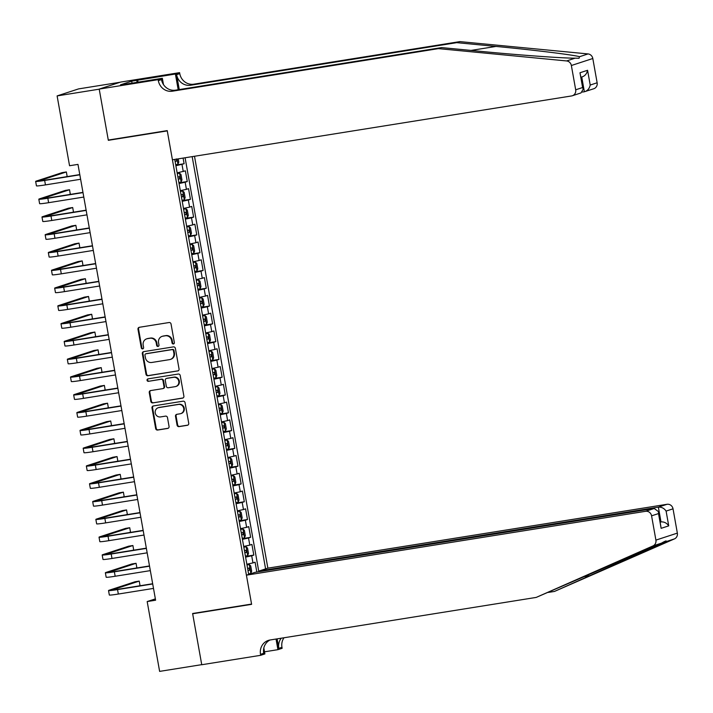 <?xml version="1.0" encoding="UTF-8"?>
<svg xmlns="http://www.w3.org/2000/svg" width="713" height="713" viewBox="0 0 713 713"><rect width="100%" height="100%" fill="white"/><g stroke="black" fill="none" stroke-linecap="round" stroke-linejoin="round"><path stroke-width="1.07" d="M173.411 343.969A1.239 1.168 -108.1 0 0 174.346 342.561L171.049 324.014A1.774 1.676 -108.1 0 0 169.079 322.526L139.32 327.294A1.774 1.676 -108.1 0 0 137.983 329.299L141.29 347.855A1.239 1.168 -108.1 0 0 142.832 348.853A1.239 1.168 -108.1 0 0 143.598 347.481L143.17 345.083A5.686 5.348 -108.1 0 1 147.466 338.648L149.944 338.247A5.686 5.348 -108.1 0 1 156.236 342.989L156.664 345.395A1.239 1.168 -108.1 0 0 158.206 346.393A1.239 1.168 -108.1 0 0 158.972 345.021L158.544 342.623A5.686 5.348 -108.1 0 1 162.84 336.188L165.318 335.787A5.686 5.348 -108.1 0 1 171.61 340.529L172.038 342.935A1.239 1.168 -108.1 0 0 173.411 343.969M177.074 425.144A1.774 1.676 -108.1 0 0 179.034 426.624L187.385 425.287A1.774 1.676 -108.1 0 0 188.731 423.272L185.059 402.676A1.774 1.676 -108.1 0 0 183.089 401.187L153.34 405.955A1.774 1.676 -108.1 0 0 151.994 407.961L155.666 428.566A1.774 1.676 -108.1 0 0 157.626 430.046L167.715 428.433A1.774 1.676 -108.1 0 0 169.052 426.427L167.484 417.604A1.774 1.676 -108.1 0 0 165.523 416.125L160.514 416.927A4.75 4.474 -108.1 0 1 158.206 407.738A4.75 4.474 -108.1 0 1 158.856 407.586L178.446 404.449A4.75 4.474 -108.1 0 1 180.754 413.638A4.75 4.474 -108.1 0 1 180.113 413.79L176.842 414.315A1.774 1.676 -108.1 0 0 175.505 416.321L177.074 425.144L177.653 424.948A1.774 1.676 -108.1 0 0 179.614 426.436L187.902 425.108M192.617 613.501L201.726 664.65L159.623 671.388L147.181 601.558L155.603 600.212L77.975 164.391L69.553 165.737L57.111 95.916L99.223 89.178L108.331 140.318L167.279 130.889L251.564 604.071L192.617 613.501M177.715 370.983A1.774 1.676 -108.1 0 0 179.052 368.969L175.38 348.372A1.774 1.676 -108.1 0 0 173.419 346.883L143.661 351.652A1.774 1.676 -108.1 0 0 142.324 353.657L145.987 374.263A1.774 1.676 -108.1 0 0 147.956 375.742L178.179 370.831M180.22 375.519L183.892 396.125A1.774 1.676 -108.1 0 1 182.546 398.139L152.787 402.898A1.774 1.676 -108.1 0 1 150.826 401.41L149.258 392.596A1.774 1.676 -108.1 0 1 150.595 390.581L162.662 388.656A1.774 1.676 -108.1 0 0 164.008 386.642L162.965 380.795A1.774 1.676 -108.1 0 0 161.004 379.316L148.438 381.321A1.239 1.168 -108.1 0 1 147.832 378.924A1.239 1.168 -108.1 0 1 148.001 378.879L178.259 374.04A1.774 1.676 -108.1 0 1 180.22 375.519M248.641 574.215L249.969 574.001M256.832 572.049L255.085 562.209L252.963 562.905L251.698 555.784L245.593 557.12M245.468 556.425L253.81 555.097L251.912 544.42L249.8 545.115L248.525 537.994L242.42 539.331M242.304 538.636L250.646 537.308L248.748 526.631L246.627 527.326L245.361 520.205L239.256 521.542M239.131 520.846L247.473 519.519L245.575 508.841L243.463 509.537L242.188 502.415L236.083 503.752M235.967 503.066L244.309 501.729L242.402 491.052L240.29 491.747L239.024 484.626L232.919 485.963M232.794 485.277L241.137 483.94L239.238 473.263L237.126 473.958L235.851 466.846L229.746 468.174M229.631 467.487L237.973 466.15L236.065 455.473L233.953 456.168L232.688 449.056L226.582 450.384M226.458 449.698L234.8 448.361L232.901 437.684L230.78 438.379L229.515 431.267L223.41 432.595M223.285 431.909L231.636 430.572L229.729 419.895L227.616 420.59L226.351 413.478L220.246 414.806M220.121 414.119L228.463 412.782L226.565 402.105L224.443 402.8L223.178 395.688L217.073 397.016M216.948 396.33L225.299 394.993L223.392 384.325L221.28 385.011L220.014 377.899L213.909 379.227M213.784 378.541L222.126 377.204L220.228 366.535L218.107 367.222L216.841 360.11L210.736 361.438M210.611 360.751L218.962 359.414L217.055 348.746L214.943 349.432L213.677 342.32L207.572 343.648M207.447 342.962L215.789 341.625L213.891 330.957L211.77 331.643L210.504 324.531L204.399 325.859M204.274 325.173L212.617 323.836L210.718 313.167L208.606 313.854L207.34 306.742L201.235 308.069M201.111 307.383L209.453 306.046L207.554 295.378L205.433 296.064L204.168 288.952L198.062 290.28M197.938 289.594L206.28 288.257L204.381 277.589L202.269 278.275L200.995 271.163L194.89 272.491M194.774 271.805L203.116 270.468L201.218 259.799L199.096 260.495L197.831 253.373L191.726 254.701M191.601 254.015L199.943 252.687L198.045 242.01L195.932 242.705L194.658 235.584L188.553 236.912M188.437 236.226L196.779 234.898L194.872 224.221L192.76 224.916L191.494 217.795L185.389 219.132M185.264 218.436L193.606 217.108L191.708 206.431L189.596 207.126L188.321 200.005L182.216 201.342M182.1 200.647L190.442 199.319L188.535 188.642L186.423 189.337L185.157 182.216L179.052 183.553M178.927 182.858L187.269 181.53L185.371 170.853L177.145 172.876M259.318 571.657L259.193 570.988L267.865 568.154L194.497 156.263M265.601 568.894L192.171 156.637M174.756 159.427L248.677 574.428M175.763 165.077L184.106 163.74L175.879 165.764M187.269 181.53L185.157 182.216M190.442 199.319L188.321 200.005M193.606 217.108L191.494 217.795M196.779 234.898L194.658 235.584M199.943 252.687L197.831 253.373M203.116 270.468L200.995 271.163M206.28 288.257L204.168 288.952M209.453 306.046L207.34 306.742M212.617 323.836L210.504 324.531M215.789 341.625L213.677 342.32M218.962 359.414L216.841 360.11M222.126 377.204L220.014 377.899M225.299 394.993L223.178 395.688M228.463 412.782L226.351 413.478M231.636 430.572L229.515 431.267M234.8 448.361L232.688 449.056M237.973 466.15L235.851 466.846M241.137 483.94L239.024 484.626M244.309 501.729L242.188 502.415M247.473 519.519L245.361 520.205M250.646 537.308L248.525 537.994M253.81 555.097L251.698 555.784M258.837 571.737L185.095 157.769M184.106 163.74L183.098 158.09M120.105 82.253L78.564 88.902L57.111 95.916M155.372 598.884L147.181 601.558M180.318 190.665L186.423 189.337M183.491 208.454L189.596 207.126M186.654 226.244L192.76 224.916M189.827 244.033L195.932 242.705M192.991 261.823L199.096 260.495M196.164 279.612L202.269 278.275M199.328 297.401L205.433 296.064M202.501 315.191L208.606 313.854M205.665 332.98L211.77 331.643M208.838 350.769L214.943 349.432M212.002 368.55L218.107 367.222M215.174 386.339L221.28 385.011M218.338 404.128L224.443 402.8M221.511 421.918L227.616 420.59M224.675 439.707L230.78 438.379M227.848 457.496L233.953 456.168M231.021 475.286L237.126 473.958M234.185 493.075L240.29 491.747M237.358 510.865L243.463 509.537M240.522 528.654L246.627 527.326M243.694 546.443L249.8 545.115M246.858 564.233L252.963 562.905M108.331 140.318L109.971 139.784M173.856 343.791A1.239 1.168 -108.1 0 1 172.617 342.748L172.189 340.342A5.686 5.348 -108.1 0 0 165.897 335.6L165.318 335.787M162.074 336.376L162.653 336.188A5.686 5.348 -108.1 0 1 163.42 336.001L165.897 335.6M146.7 338.835L147.279 338.648A5.686 5.348 -108.1 0 1 148.046 338.461L150.523 338.06A5.686 5.348 -108.1 0 1 156.815 342.801L157.243 345.199A1.239 1.168 -108.1 0 0 158.482 346.251M139.383 327.276A1.774 1.676 -108.1 0 0 138.563 329.112L141.869 347.659A1.239 1.168 -108.1 0 0 143.108 348.71M143.723 351.634A1.774 1.676 -108.1 0 0 142.903 353.47L146.566 374.075A1.774 1.676 -108.1 0 0 148.536 375.555L178.232 370.805M173.411 350.662A1.239 1.168 -108.1 0 0 172.038 349.62L145.915 353.8A1.239 1.168 -108.1 0 0 144.98 355.208L145.425 357.739A5.686 5.348 -108.1 0 0 151.717 362.48L169.569 359.628A5.686 5.348 -108.1 0 0 173.865 353.193L173.411 350.662L173.99 350.466A1.239 1.168 -108.1 0 0 172.617 349.432L172.038 349.62M146.165 353.719A1.239 1.168 -108.1 0 1 146.495 353.612L172.617 349.432M170.336 359.441L170.915 359.245A5.686 5.348 -108.1 0 0 174.444 353.006L173.865 353.193M173.99 350.466L174.444 353.006M183.063 397.952L152.787 402.898M150.657 390.572A1.774 1.676 -108.1 0 0 149.837 392.408L151.406 401.223A1.774 1.676 -108.1 0 0 153.366 402.702M163.25 388.469A1.774 1.676 -108.1 0 0 164.587 386.455L163.544 380.608A1.774 1.676 -108.1 0 0 161.584 379.12L148.438 381.321M148.152 378.853A1.239 1.168 -108.1 0 0 149.017 381.134M175.193 386.651A4.75 4.474 -108.1 0 0 178.705 380.929A4.75 4.474 -108.1 0 0 173.526 377.311L166.619 378.416A1.774 1.676 -108.1 0 0 165.282 380.421L166.325 386.277A1.774 1.676 -108.1 0 0 168.286 387.756L175.193 386.651M175.835 386.499L176.414 386.303A4.75 4.474 -108.1 0 0 174.106 377.124L173.526 377.311M166.379 378.469L166.958 378.282A1.774 1.676 -108.1 0 1 167.198 378.229L174.106 377.124M176.904 414.306A1.774 1.676 -108.1 0 0 176.084 416.134L177.653 424.948M180.754 413.638L181.334 413.442A4.75 4.474 -108.1 0 0 179.025 404.262L178.446 404.449M158.206 407.738L158.785 407.551A4.75 4.474 -108.1 0 1 159.436 407.39L179.025 404.262M153.393 405.938A1.774 1.676 -108.1 0 0 152.573 407.774L156.245 428.379A1.774 1.676 -108.1 0 0 158.206 429.859L168.232 428.255M178.205 158.874L178.785 162.092L177.938 164.248L175.71 164.774M175.104 161.396L176.69 161.049L176.316 158.91M65.863 176.815L67.147 176.396L66.354 171.949L62.138 172.626L36.381 181.049A13.565 0.677 -10.1 0 0 35.65 181.405A13.565 0.677 -10.1 0 0 44.661 180.451L79.829 174.819M35.65 181.405L36.443 185.852A13.565 0.677 -10.1 0 0 45.454 184.899L80.622 179.266M79.794 174.587L46.113 179.979A9.046 0.455 169.9 0 1 40.106 180.612A9.046 0.455 169.9 0 1 40.588 180.371L66.354 171.949M438.442 48.627L441.614 47.593L480.91 51.372C518.315 55.026 562.78 58.243 575.079 58.172L579.045 58.27L579.562 56.701C573.181 54.839 533.725 49.99 496.007 46.434L456.712 42.655L190.603 85.23A12.665 11.925 71.9 0 1 176.601 74.66L179.774 73.626L179.596 72.646L120.649 82.075L99.205 89.089L108.287 140.051L167.234 130.622L172.43 159.792L571.585 95.943A5.428 5.107 -108.1 0 0 575.685 89.793L571.363 65.516A5.428 5.107 -108.1 0 0 566.594 60.944L438.442 48.627L172.332 91.202A12.665 11.925 71.9 0 1 158.331 80.64L158.152 79.66L99.205 89.089M582.405 92.075L584.366 91.763L581.746 77.057M456.712 42.655L459.885 41.612L193.784 84.187A12.665 11.925 71.9 0 1 179.774 73.626M158.331 80.64L161.503 79.598A12.665 11.925 71.9 0 0 175.505 90.168L441.614 47.593M575.685 89.793L582.619 87.53L579.981 72.762L587.574 70.284L590.212 85.043L597.138 82.779L592.806 58.502L571.363 65.516M579.562 56.701L588.047 53.93L459.885 41.612M158.152 79.66L162.35 78.287L125.586 84.17M132.039 83.136L131.691 81.166L120.506 84.82L125.559 84.018M131.691 81.166L175.398 74.018L179.596 72.646M162.35 78.287L163.473 84.589M179.257 89.562L176.601 74.66M178.197 89.731L175.398 74.018M588.047 53.93A5.428 5.107 71.9 0 1 592.806 58.502M597.138 82.779A5.428 5.107 71.9 0 1 593.769 88.751L584.366 91.763C587.467 90.899 589.41 88.662 590.212 85.043M137.671 80.052L138.046 82.173M137.092 82.325L136.744 80.355M582.619 87.53L583.225 89.17L580.97 92.931L572.325 95.765M579.981 72.762L583.225 89.17M587.574 70.284C586.781 73.894 584.838 76.131 581.737 76.995M267.865 568.154L667.02 504.296A5.428 5.107 71.9 0 1 673.027 508.824L677.35 533.11A5.428 5.107 71.9 0 1 674.427 538.903L554.464 591.442L665.951 541.675C666.985 540.365 665.487 540.855 661.468 543.146L536.194 597.414L270.084 639.989A12.665 11.925 -108.1 0 0 268.373 640.408A12.665 11.925 -108.1 0 0 260.512 654.329L260.691 655.309L201.743 664.739L192.662 613.768L251.609 604.339L246.413 575.168L645.577 511.31L654.24 508.476L255.085 572.334L246.413 575.168M674.427 538.903L665.951 541.675L665.871 540.953M194.31 613.233L192.662 613.768M548.342 592.423L554.464 591.442M673.027 508.824L666.102 511.087L668.732 525.855L661.138 528.333L658.509 513.574L651.575 515.838L655.907 540.115L677.35 533.11M661.468 543.146L652.983 545.917L536.194 597.414M263.828 647.965L264.897 653.928L260.691 655.309M283.979 637.77A12.665 11.925 -108.1 0 0 281.965 647.315L282.134 648.295L277.936 649.668L276.038 639.035M264.514 651.816L277.936 649.668M259.193 570.988L658.357 507.13L667.02 504.296M281.252 638.206A12.665 11.925 -108.1 0 0 278.792 648.349L277.099 638.866M652.983 545.917A5.428 5.107 -108.1 0 0 655.907 540.115M651.575 515.838A5.428 5.107 -108.1 0 0 645.577 511.31M269.995 640.007A12.665 11.925 -108.1 0 0 263.694 653.286L260.512 654.329M660.318 521.996L660.987 521.898L658.357 507.13C661.575 506.943 664.151 508.262 666.102 511.087M668.732 525.855C666.789 523.03 664.204 521.711 660.987 521.898L660.345 522.103M661.138 528.333L658.482 511.649L654.24 508.476M658.509 513.574L658.482 511.649M178.874 182.564L181.102 182.038L181.949 179.881L180.995 174.542L179.524 173.143L177.287 173.669M179.524 173.143L177.261 173.517M178.277 179.186L179.863 178.838L179.48 176.699L177.893 177.056M182.047 200.353L184.275 199.827L185.122 197.67L184.168 192.332L182.724 190.968L180.46 191.458M184.293 199.774L182.724 190.968L180.434 191.307M181.441 196.975L183.027 196.628L182.653 194.489L181.057 194.845M185.211 218.142L187.448 217.617L188.285 215.46L187.332 210.121L185.861 208.722L183.624 209.248M185.861 208.722L183.597 209.096M184.614 214.765L186.2 214.417L185.817 212.278L184.23 212.634M188.384 235.932L190.612 235.406L191.458 233.249L190.505 227.91L189.025 226.511L186.797 227.037M189.025 226.511L186.77 226.886M187.777 232.554L189.364 232.197L188.99 230.067L187.403 230.415M69.027 194.604L70.311 194.186L69.517 189.738L65.311 190.416L39.545 198.838A13.565 0.677 -10.1 0 0 38.823 199.194A13.565 0.677 -10.1 0 0 47.833 198.241L83.002 192.608M38.823 199.194L39.607 203.642A13.565 0.677 -10.1 0 0 48.618 202.688L83.795 197.055M82.958 192.376L49.277 197.768A9.046 0.455 169.9 0 1 43.27 198.401A9.046 0.455 169.9 0 1 43.751 198.161L69.517 189.738M72.2 212.394L73.484 211.975L72.69 207.528L68.475 208.196L42.718 216.627A13.565 0.677 -10.1 0 0 41.987 216.984A13.565 0.677 -10.1 0 0 50.997 216.03L86.166 210.397M41.987 216.984L42.78 221.431A13.565 0.677 -10.1 0 0 51.791 220.477L86.959 214.845M86.13 210.166L52.45 215.549A9.046 0.455 169.9 0 1 46.443 216.191A9.046 0.455 169.9 0 1 46.924 215.95L72.69 207.528M75.364 230.183L76.647 229.764L75.854 225.317L71.648 225.985L45.882 234.417A13.565 0.677 -10.1 0 0 45.16 234.773A13.565 0.677 -10.1 0 0 54.17 233.819L89.339 228.187M45.16 234.773L45.944 239.22A13.565 0.677 -10.1 0 0 54.963 238.267L90.132 232.634M89.294 227.955L55.614 233.338A9.046 0.455 169.9 0 1 49.607 233.98A9.046 0.455 169.9 0 1 50.097 233.739L75.854 225.317M78.537 247.972L79.82 247.554L79.027 243.106L74.82 243.775L49.054 252.206A13.565 0.677 -10.1 0 0 48.324 252.562A13.565 0.677 -10.1 0 0 57.334 251.609L92.503 245.976M48.324 252.562L49.117 257.01A13.565 0.677 -10.1 0 0 58.127 256.056L93.296 250.423M92.467 245.744L58.787 251.128A9.046 0.455 169.9 0 1 52.78 251.769A9.046 0.455 169.9 0 1 53.261 251.529L79.027 243.106M191.547 253.721L193.784 253.195L194.622 251.038L193.678 245.7L192.198 244.301L189.97 244.826M192.198 244.301L189.934 244.675M190.95 250.343L192.537 249.987L192.153 247.857L190.567 248.204M81.71 265.762L82.984 265.343L82.2 260.896L77.984 261.564L52.218 269.995A13.565 0.677 -10.1 0 0 51.496 270.352A13.565 0.677 -10.1 0 0 60.507 269.389L95.676 263.765M51.496 270.352L52.29 274.799A13.565 0.677 -10.1 0 0 61.3 273.837L96.469 268.213M95.631 263.534L61.951 268.917A9.046 0.455 169.9 0 1 55.944 269.559A9.046 0.455 169.9 0 1 56.434 269.318L82.2 260.896M194.72 271.51L196.948 270.985L197.795 268.828L196.841 263.489L195.362 262.09L193.134 262.616M195.362 262.09L193.107 262.464M194.114 268.133L195.71 267.776L195.326 265.646L193.74 265.994M84.874 283.551L86.157 283.132L85.364 278.685L81.157 279.353L55.391 287.785A13.565 0.677 -10.1 0 0 54.66 288.141A13.565 0.677 -10.1 0 0 63.671 287.179L98.84 281.555M54.66 288.141L55.454 292.588A13.565 0.677 -10.1 0 0 64.464 291.626L99.633 286.002M98.804 281.323L65.124 286.706A9.046 0.455 169.9 0 1 59.117 287.348A9.046 0.455 169.9 0 1 59.598 287.107L85.364 278.685M197.884 289.3L200.121 288.774L200.959 286.617L200.014 281.279L198.535 279.879L196.307 280.405M198.535 279.879L196.271 280.254M197.287 285.922L198.874 285.565L198.49 283.435L196.904 283.783M88.047 301.341L89.321 300.922L88.537 296.474L84.321 297.143L58.555 305.574A13.565 0.677 -10.1 0 0 57.833 305.93A13.565 0.677 -10.1 0 0 66.844 304.968L102.012 299.344M57.833 305.93L58.626 310.378A13.565 0.677 -10.1 0 0 67.637 309.415L102.806 303.791M101.968 299.112L68.288 304.496A9.046 0.455 169.9 0 1 62.281 305.137A9.046 0.455 169.9 0 1 62.771 304.897L88.537 296.474M201.057 307.089L203.285 306.563L204.132 304.406L203.178 299.068L201.699 297.669L199.471 298.194M201.699 297.669L199.444 298.034M200.451 303.711L202.046 303.355L201.663 301.225L200.077 301.572M91.211 319.13L92.494 318.711L91.701 314.264L87.494 314.932L61.728 323.363A13.565 0.677 -10.1 0 0 60.997 323.72A13.565 0.677 -10.1 0 0 70.008 322.757L105.185 317.133M60.997 323.72L61.79 328.167A13.565 0.677 -10.1 0 0 70.801 327.205L105.97 321.581M105.141 316.902L71.46 322.285A9.046 0.455 169.9 0 1 65.453 322.927A9.046 0.455 169.9 0 1 65.935 322.686L91.701 314.264M204.221 324.878L206.458 324.353L207.296 322.196L206.351 316.857L204.872 315.458L202.644 315.984M204.872 315.458L202.617 315.823M203.624 321.501L205.21 321.144L204.827 319.014L203.241 319.362M94.383 336.919L95.667 336.5L94.874 332.053L90.658 332.721L64.892 341.153A13.565 0.677 -10.1 0 0 64.17 341.509A13.565 0.677 -10.1 0 0 73.181 340.547L108.349 334.923M64.17 341.509L64.963 345.957A13.565 0.677 -10.1 0 0 73.974 344.994L109.142 339.37M108.305 334.691L74.624 340.074A9.046 0.455 169.9 0 1 68.617 340.716A9.046 0.455 169.9 0 1 69.108 340.475L94.874 332.053M207.394 342.668L209.622 342.142L210.469 339.985L209.515 334.647L208.044 333.247L205.807 333.773M208.044 333.247L205.781 333.613M206.788 339.29L208.383 338.933L208 336.803L206.413 337.151M97.547 354.709L98.831 354.281L98.037 349.833L93.831 350.511L68.065 358.933A13.565 0.677 -10.1 0 0 67.334 359.299A13.565 0.677 -10.1 0 0 76.344 358.336L111.522 352.712M67.334 359.299L68.127 363.746A13.565 0.677 -10.1 0 0 77.138 362.783L112.306 357.16M111.478 352.48L77.797 357.864A9.046 0.455 169.9 0 1 71.79 358.505A9.046 0.455 169.9 0 1 72.271 358.265L98.037 349.833M210.558 360.457L212.795 359.931L213.633 357.774L212.688 352.436L211.208 351.037L208.98 351.562M211.208 351.037L208.954 351.402M209.961 357.079L211.547 356.723L211.173 354.593L209.577 354.94M100.72 372.489L102.004 372.07L101.21 367.623L96.995 368.3L71.229 376.722A13.565 0.677 -10.1 0 0 70.507 377.088A13.565 0.677 -10.1 0 0 79.517 376.125L114.686 370.502M70.507 377.088L71.3 381.535A13.565 0.677 -10.1 0 0 80.311 380.573L115.479 374.949M114.641 370.261L80.961 375.653A9.046 0.455 169.9 0 1 74.954 376.295A9.046 0.455 169.9 0 1 75.444 376.054L101.21 367.623M213.731 378.246L215.959 377.721L216.805 375.555L215.852 370.225L214.381 368.826L212.144 369.352M214.381 368.826L212.118 369.191M213.125 374.869L214.72 374.512L214.337 372.382L212.75 372.73M103.884 390.278L105.168 389.859L104.374 385.412L100.168 386.089L74.402 394.512A13.565 0.677 -10.1 0 0 73.671 394.877A13.565 0.677 -10.1 0 0 82.681 393.915L117.859 388.291M73.671 394.877L74.464 399.325A13.565 0.677 -10.1 0 0 83.474 398.362L118.652 392.738M117.814 388.05L84.134 393.442A9.046 0.455 169.9 0 1 78.127 394.084A9.046 0.455 169.9 0 1 78.608 393.843L104.374 385.412M216.904 396.036L219.132 395.51L219.969 393.344L219.025 388.015L217.545 386.615L215.317 387.141M217.545 386.615L215.29 386.981M216.297 392.658L217.884 392.302L217.51 390.163L215.914 390.519M107.057 408.068L108.34 407.649L107.547 403.201L103.332 403.879L77.565 412.301A13.565 0.677 -10.1 0 0 76.844 412.667A13.565 0.677 -10.1 0 0 85.854 411.704L121.023 406.08M76.844 412.667L77.637 417.114A13.565 0.677 -10.1 0 0 86.647 416.151L121.816 410.528M120.987 405.84L87.307 411.232A9.046 0.455 169.9 0 1 81.3 411.873A9.046 0.455 169.9 0 1 81.781 411.633L107.547 403.201M220.067 413.825L222.296 413.29L223.142 411.134L222.189 405.804L220.718 404.405L218.481 404.931M220.718 404.405L218.454 404.77M219.47 410.438L221.057 410.091L220.673 407.952L219.087 408.308M110.221 425.857L111.504 425.438L110.711 420.991L106.504 421.668L80.738 430.091A13.565 0.677 -10.1 0 0 80.008 430.447A13.565 0.677 -10.1 0 0 89.018 429.493L124.196 423.87M80.008 430.447L80.801 434.894A13.565 0.677 -10.1 0 0 89.811 433.941L124.989 428.317M124.151 423.629L90.471 429.021A9.046 0.455 169.9 0 1 84.464 429.654A9.046 0.455 169.9 0 1 84.945 429.422L110.711 420.991M223.24 431.615L225.468 431.08L226.315 428.923L225.361 423.593L223.882 422.185L221.654 422.72M223.882 422.185L221.627 422.559M222.634 428.228L224.221 427.88L223.846 425.741L222.251 426.098M113.394 443.646L114.677 443.228L113.884 438.78L109.668 439.458L83.911 447.88A13.565 0.677 -10.1 0 0 83.18 448.236A13.565 0.677 -10.1 0 0 92.191 447.283L127.36 441.659M83.18 448.236L83.974 452.684A13.565 0.677 -10.1 0 0 92.984 451.73L128.153 446.106M127.324 441.418L93.644 446.81A9.046 0.455 169.9 0 1 87.637 447.443A9.046 0.455 169.9 0 1 88.118 447.211L113.884 438.78M226.404 449.404L228.632 448.869L229.479 446.712L228.525 441.374L227.055 439.974L224.818 440.509M227.055 439.974L224.791 440.349M225.807 446.017L227.394 445.67L227.01 443.531L225.424 443.887M116.558 461.436L117.841 461.017L117.048 456.57L112.841 457.247L87.075 465.669A13.565 0.677 -10.1 0 0 86.353 466.026A13.565 0.677 -10.1 0 0 95.364 465.072L130.532 459.448M86.353 466.026L87.138 470.473A13.565 0.677 -10.1 0 0 96.148 469.519L131.326 463.896M130.488 459.208L96.808 464.6A9.046 0.455 169.9 0 1 90.801 465.233A9.046 0.455 169.9 0 1 91.282 465.001L117.048 456.57M229.577 467.193L231.805 466.659L232.652 464.502L231.698 459.163L230.219 457.764L227.991 458.299M230.219 457.764L227.964 458.138M228.971 463.806L230.557 463.459L230.183 461.32L228.588 461.676M119.731 479.225L121.014 478.806L120.221 474.359L116.005 475.036L90.248 483.459A13.565 0.677 -10.1 0 0 89.517 483.815A13.565 0.677 -10.1 0 0 98.528 482.861L133.696 477.238M89.517 483.815L90.31 488.262A13.565 0.677 -10.1 0 0 99.321 487.309L134.49 481.685M133.661 476.997L99.98 482.389A9.046 0.455 169.9 0 1 93.973 483.022A9.046 0.455 169.9 0 1 94.455 482.79L120.221 474.359M232.741 484.974L234.978 484.448L235.816 482.291L234.862 476.952L233.392 475.553L231.155 476.088M233.392 475.553L231.128 475.928M232.144 481.596L233.73 481.248L233.347 479.109L231.761 479.466M122.894 497.014L124.178 496.596L123.385 492.148L119.178 492.826L93.412 501.248A13.565 0.677 -10.1 0 0 92.69 501.604A13.565 0.677 -10.1 0 0 101.701 500.651L136.869 495.018M92.69 501.604L93.474 506.052A13.565 0.677 -10.1 0 0 102.494 505.098L137.662 499.465M136.825 494.786L103.144 500.178A9.046 0.455 169.9 0 1 97.137 500.811A9.046 0.455 169.9 0 1 97.628 500.571L123.385 492.148M235.914 502.763L238.142 502.237L238.989 500.08L238.035 494.742L236.556 493.343L234.327 493.868M236.556 493.343L234.301 493.717M235.308 499.385L236.894 499.038L236.52 496.899L234.934 497.255M126.067 514.804L127.351 514.385L126.558 509.938L122.351 510.615L96.585 519.037A13.565 0.677 -10.1 0 0 95.854 519.394A13.565 0.677 -10.1 0 0 104.864 518.44L140.033 512.807M95.854 519.394L96.647 523.841A13.565 0.677 -10.1 0 0 105.658 522.887L140.826 517.255M139.998 512.576L106.317 517.968A9.046 0.455 169.9 0 1 100.31 518.601A9.046 0.455 169.9 0 1 100.791 518.36L126.558 509.938M239.078 520.552L241.315 520.027L242.153 517.87L241.208 512.531L239.728 511.132L237.491 511.658M239.728 511.132L237.465 511.506M238.481 517.175L240.067 516.827L239.684 514.688L238.097 515.044M129.24 532.593L130.515 532.174L129.73 527.727L125.515 528.404L99.749 536.827A13.565 0.677 -10.1 0 0 99.027 537.183A13.565 0.677 -10.1 0 0 108.037 536.229L143.206 530.597M99.027 537.183L99.82 541.63A13.565 0.677 -10.1 0 0 108.831 540.677L143.999 535.044M143.161 530.365L109.481 535.757A9.046 0.455 169.9 0 1 103.474 536.39A9.046 0.455 169.9 0 1 103.964 536.149L129.73 527.727M242.251 538.342L244.479 537.816L245.325 535.659L244.372 530.32L242.892 528.921L240.664 529.447M242.892 528.921L240.637 529.296M241.645 534.964L243.24 534.616L242.857 532.477L241.27 532.834M132.404 550.383L133.688 549.964L132.894 545.516L128.688 546.185L102.922 554.616A13.565 0.677 -10.1 0 0 102.191 554.972A13.565 0.677 -10.1 0 0 111.201 554.019L146.37 548.386M102.191 554.972L102.984 559.42A13.565 0.677 -10.1 0 0 111.994 558.466L147.163 552.833M146.334 548.154L112.654 553.538A9.046 0.455 169.9 0 1 106.647 554.179A9.046 0.455 169.9 0 1 107.128 553.939L132.894 545.516M245.415 556.131L247.652 555.605L248.489 553.448L247.545 548.11L246.065 546.711L243.837 547.236M246.065 546.711L243.801 547.085M244.817 552.753L246.404 552.406L246.021 550.267L244.434 550.623M135.577 568.172L136.851 567.753L136.067 563.306L131.852 563.974L106.085 572.405A13.565 0.677 -10.1 0 0 105.364 572.762A13.565 0.677 -10.1 0 0 114.374 571.808L149.543 566.175M105.364 572.762L106.157 577.209A13.565 0.677 -10.1 0 0 115.167 576.256L150.336 570.623M149.498 565.944L115.818 571.327A9.046 0.455 169.9 0 1 109.811 571.969A9.046 0.455 169.9 0 1 110.301 571.728L136.067 563.306M248.587 573.92L250.816 573.395L251.662 571.238L250.709 565.899L249.229 564.5L247.001 565.026M249.229 564.5L246.974 564.874M247.981 570.543L249.577 570.186L249.194 568.056L247.607 568.404M138.741 585.961L140.024 585.542L139.231 581.095L135.024 581.763L109.258 590.195A13.565 0.677 -10.1 0 0 108.528 590.551A13.565 0.677 -10.1 0 0 117.538 589.598L152.716 583.965M108.528 590.551L109.321 594.999A13.565 0.677 -10.1 0 0 118.331 594.045L153.5 588.412M152.671 583.733L118.991 589.116A9.046 0.455 169.9 0 1 112.984 589.758A9.046 0.455 169.9 0 1 113.465 589.517L139.231 581.095M183.259 171.548L181.984 164.427M172.189 340.342L171.61 340.529M163.42 336.001L162.84 336.188M157.243 345.199L156.664 345.395M156.815 342.801L156.236 342.989M150.523 338.06L149.944 338.247M148.046 338.461L147.466 338.648M141.869 347.659L141.29 347.855M138.563 329.112L137.983 329.299M172.617 342.748L172.038 342.935M148.536 375.555L147.956 375.742M146.566 374.075L145.987 374.263M142.903 353.47L142.324 353.657M146.495 353.612L145.915 353.8M183.018 397.979L182.546 398.139M151.406 401.223L150.826 401.41M149.837 392.408L149.258 392.596M164.587 386.455L164.008 386.642M163.544 380.608L162.965 380.795M161.584 379.12L161.004 379.316M167.198 378.229L166.619 378.416M176.084 416.134L175.505 416.321M159.436 407.39L158.856 407.586M168.179 428.281L167.715 428.433M158.206 429.859L157.626 430.046M156.245 428.379L155.666 428.566M152.573 407.774L151.994 407.961M187.858 425.135L187.385 425.287M179.614 426.436L179.034 426.624M177.956 164.195L177.047 159.061M175.086 161.307L176.69 161.049M44.661 180.451L45.454 184.899M496.007 46.434L471.061 50.418M190.603 85.23L193.784 84.187M175.505 90.168L172.332 91.202M566.594 60.944L575.079 58.172M590.275 575.649L584.17 576.63M278.792 648.349L281.965 647.315M181.129 181.984L179.56 173.179M178.259 179.088L179.863 178.838M181.423 196.877L183.027 196.628M187.466 217.563L185.897 208.757M184.596 214.666L186.2 214.417M190.638 235.352L189.07 226.547M187.76 232.456L189.364 232.197M47.833 198.241L48.618 202.688M50.997 216.03L51.791 220.477M54.17 233.819L54.963 238.267M57.334 251.609L58.127 256.056M193.802 253.142L192.234 244.336M190.932 250.245L192.537 249.987M60.507 269.389L61.3 273.837M196.975 270.931L195.407 262.126M194.096 268.035L195.71 267.776M63.671 287.179L64.464 291.626M200.139 288.72L198.571 279.915M197.269 285.824L198.874 285.565M66.844 304.968L67.637 309.415M203.312 306.51L201.743 297.704M200.433 303.613L202.046 303.355M70.008 322.757L70.801 327.205M206.476 324.299L204.907 315.494M203.606 321.403L205.21 321.144M73.181 340.547L73.974 344.994M209.649 342.088L208.08 333.283M206.77 339.192L208.383 338.933M76.344 358.336L77.138 362.783M212.813 359.878L211.244 351.072M209.943 356.981L211.547 356.723M79.517 376.125L80.311 380.573M215.986 377.667L214.417 368.862M213.116 374.771L214.72 374.512M82.681 393.915L83.474 398.362M219.149 395.448L217.581 386.642M216.28 392.56L217.884 392.302M85.854 411.704L86.647 416.151M222.322 413.237L220.754 404.431M219.452 410.349L221.057 410.091M89.018 429.493L89.811 433.941M225.486 431.026L223.918 422.221M222.616 428.139L224.221 427.88M92.191 447.283L92.984 451.73M228.659 448.816L227.091 440.01M225.789 445.928L227.394 445.67M95.364 465.072L96.148 469.519M231.823 466.605L230.254 457.799M228.953 463.717L230.557 463.459M98.528 482.861L99.321 487.309M234.996 484.394L233.427 475.589M232.126 481.507L233.73 481.248M101.701 500.651L102.494 505.098M238.169 502.184L236.6 493.378M235.29 499.296L236.894 499.038M104.864 518.44L105.658 522.887M241.333 519.973L239.764 511.168M238.463 517.077L240.067 516.827M108.037 536.229L108.831 540.677M244.506 537.762L242.937 528.957M241.627 534.866L243.24 534.616M111.201 554.019L111.994 558.466M247.669 555.552L246.101 546.746M244.8 552.655L246.404 552.406M114.374 571.808L115.167 576.256M250.842 573.341L249.274 564.536M247.964 570.445L249.577 570.186M117.538 589.598L118.331 594.045M146.325 353.648L145.746 353.844M163.491 388.407L162.912 388.594M582.494 76.808L581.104 77.262"/></g></svg>
